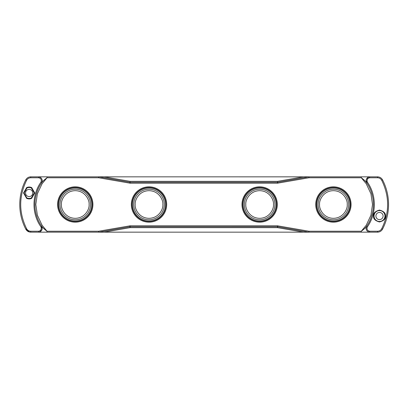 <?xml version="1.0" encoding="UTF-8"?>
<svg xmlns="http://www.w3.org/2000/svg" width="409" height="409" viewBox="0 0 409 409"><rect width="100%" height="100%" fill="white"/><g stroke="black" fill="none" stroke-linecap="round" stroke-linejoin="round"><path stroke-width="0.61" d="M259.643 219.807A15.307 15.307 0 0 0 274.945 204.5A15.307 15.307 0 0 0 259.643 189.193A15.307 15.307 0 0 0 244.337 204.5A15.307 15.307 0 0 0 259.643 219.807M241.99 204.689A17.653 17.653 0 0 0 259.833 222.153A17.653 17.653 0 0 0 277.297 204.311A17.653 17.653 0 0 0 259.454 186.847A17.653 17.653 0 0 0 241.99 204.689M57.597 204.689A17.653 17.653 0 0 0 75.44 222.153A17.653 17.653 0 0 0 92.904 204.311A17.653 17.653 0 0 0 75.062 186.847A17.653 17.653 0 0 0 57.597 204.689M131.355 204.689A17.653 17.653 0 0 0 149.198 222.153A17.653 17.653 0 0 0 166.662 204.311A17.653 17.653 0 0 0 148.82 186.847A17.653 17.653 0 0 0 131.355 204.689M149.009 219.807A15.307 15.307 0 0 0 164.311 204.5A15.307 15.307 0 0 0 149.009 189.193A15.307 15.307 0 0 0 133.702 204.5A15.307 15.307 0 0 0 149.009 219.807M315.743 204.689A17.653 17.653 0 0 0 333.586 222.153A17.653 17.653 0 0 0 351.055 204.311A17.653 17.653 0 0 0 333.212 186.847A17.653 17.653 0 0 0 315.743 204.689M333.396 219.807A15.307 15.307 0 0 0 348.703 204.5A15.307 15.307 0 0 0 333.396 189.193A15.307 15.307 0 0 0 318.095 204.5A15.307 15.307 0 0 0 333.396 219.807M75.251 219.807A15.307 15.307 0 0 0 90.558 204.5A15.307 15.307 0 0 0 75.251 189.193A15.307 15.307 0 0 0 59.949 204.5A15.307 15.307 0 0 0 75.251 219.807M384.951 216.024A5.455 5.455 0 0 1 379.496 221.479A5.455 5.455 0 0 1 374.041 216.024A5.455 5.455 0 0 1 379.496 210.569A5.455 5.455 0 0 1 384.951 216.024M383.09 216.024A3.594 3.594 0 0 1 379.496 219.618A3.594 3.594 0 0 1 375.902 216.024A3.594 3.594 0 0 1 379.496 212.429A3.594 3.594 0 0 1 383.09 216.024M32.751 192.976A3.594 3.594 0 0 1 29.151 196.571A3.594 3.594 0 0 1 25.557 192.976A3.594 3.594 0 0 1 29.151 189.382A3.594 3.594 0 0 1 32.751 192.976M34.775 192.976L31.662 187.578C29.99 186.847 28.318 186.847 26.646 187.578L23.533 192.976L24.105 192.976L26.907 198.084A5.583 5.583 0 0 0 31.401 198.084L31.662 198.37L34.775 192.976L34.351 192.976L31.314 197.987A5.455 5.455 0 0 1 26.994 197.987M31.314 197.987L34.203 192.976L31.314 187.966A5.455 5.455 0 0 0 26.994 187.966L24.105 192.976M308.846 231.867L308.959 231.238L361.275 231.238C363.944 229.255 365.712 227.629 366.587 226.366A38.359 38.359 0 0 0 366.587 182.634C365.712 181.371 363.944 179.745 361.275 177.762L366.229 183.743L370.927 193.743L372.507 204.5L370.927 215.257L366.229 225.257L361.275 231.238L361.275 232.159L308.959 232.159L308.959 231.238L277.481 225.799L130.128 225.799L98.656 231.238L98.814 232.143L130.052 226.724M259.464 187.951A16.549 16.549 0 0 1 276.193 204.321A16.549 16.549 0 0 1 259.817 221.049A16.549 16.549 0 0 1 243.094 204.679A16.549 16.549 0 0 1 259.464 187.951M75.077 187.951A16.549 16.549 0 0 1 91.8 204.321A16.549 16.549 0 0 1 75.43 221.049A16.549 16.549 0 0 1 58.702 204.679A16.549 16.549 0 0 1 75.077 187.951M148.83 187.951A16.549 16.549 0 0 1 165.558 204.321A16.549 16.549 0 0 1 149.183 221.049A16.549 16.549 0 0 1 132.46 204.679A16.549 16.549 0 0 1 148.83 187.951M333.223 187.951A16.549 16.549 0 0 1 349.946 204.321A16.549 16.549 0 0 1 333.575 221.049A16.549 16.549 0 0 1 316.852 204.679A16.549 16.549 0 0 1 333.223 187.951M40.506 231.576L41.733 226.366L40.977 226.893C41.795 229.168 41.038 230.615 38.702 231.238L38.702 232.159C41.815 231.33 42.822 229.398 41.733 226.366C42.608 227.629 44.377 229.255 47.045 231.238L42.091 225.257L37.388 215.257L35.808 204.5L37.388 193.743L42.091 183.743L47.045 177.762L47.045 176.841L361.275 176.841L361.275 177.762L308.959 177.762L308.877 176.846L277.481 182.281L130.128 182.281L98.814 176.857L98.656 177.762L130.128 183.201L277.481 183.201L308.959 177.762L308.959 177.123M308.877 176.846L98.656 176.841L98.656 177.123M98.733 232.154L308.959 232.159L47.045 232.159L47.045 231.238L98.656 231.238L98.656 231.877M129.811 225.824L129.97 226.734L277.481 226.719L308.8 232.143L308.959 231.877M277.481 182L277.798 183.176M277.593 181.99L277.563 182.276M130.021 181.99L130.128 183.201M130.128 182L130.052 182.276M130.128 227L130.128 227.644L104.223 232.138M277.481 225.799L277.563 226.724M277.593 227.01L277.481 227.644L130.128 227.644L130.021 227.01M98.763 177.133L98.656 177.762L47.045 177.762C44.377 179.745 42.608 181.371 41.733 182.634C42.822 179.602 41.815 177.67 38.702 176.841L47.045 176.841L38.702 176.841L40.225 177.25M368.489 177.061L369.613 176.841C366.505 177.67 365.493 179.602 366.587 182.634L367.814 177.424M366.587 182.634A38.359 38.359 0 0 1 373.432 204.5A38.359 38.359 0 0 0 366.587 182.634L367.343 182.107C366.525 179.832 367.282 178.385 369.613 177.762L377.609 177.762L377.609 176.841C379.787 176.944 381.418 177.935 382.512 179.822C381.418 177.935 379.787 176.944 377.609 176.841L361.275 176.841M29.514 232.021L25.803 229.178A53.477 53.477 0 0 1 25.803 179.822C26.897 177.935 28.533 176.944 30.711 176.841L38.702 176.841L38.702 177.762C41.038 178.385 41.795 179.832 40.977 182.107L41.733 182.634L41.887 182.378M308.959 176.841L303.688 176.841M42.26 180.43L42.28 180.819M30.711 232.159L30.711 231.238C28.896 231.151 27.531 230.323 26.621 228.754L25.803 229.178C26.897 231.065 28.533 232.056 30.711 232.159L47.045 232.159M98.656 232.159L103.922 232.159M361.275 232.159L369.613 232.159L361.275 232.159M377.609 177.762C379.424 177.849 380.784 178.677 381.699 180.246C389.583 196.417 389.583 212.583 381.699 228.754L382.512 229.178A53.477 53.477 0 0 0 382.512 179.822A53.477 53.477 0 0 1 382.512 229.178C381.418 231.065 379.787 232.056 377.609 232.159L369.613 232.159L368.09 231.75M366.06 228.57L366.04 228.181M98.687 176.841L104.229 176.852M277.547 182.138L277.481 183.201M130.062 182.138L129.811 183.176M40.977 226.893C31.667 213.871 31.672 195.129 40.977 182.107M41.733 226.366A38.359 38.359 0 0 1 41.733 182.634A38.359 38.359 0 0 0 41.733 226.366M308.928 232.159L303.386 232.148M366.587 226.366A38.359 38.359 0 0 0 373.432 204.5A38.359 38.359 0 0 1 366.587 226.366C365.493 229.398 366.505 231.33 369.613 232.159L369.613 231.238C367.282 230.615 366.525 229.168 367.343 226.893L366.587 226.366L366.428 226.622M130.062 226.862L130.128 225.799M277.481 227L277.481 227.644L303.386 232.138M277.547 226.862L277.798 225.824M367.343 182.107C376.648 195.129 376.648 213.871 367.343 226.893M26.621 228.754C18.737 212.583 18.737 196.417 26.621 180.246C27.531 178.677 28.896 177.849 30.711 177.762L38.702 177.762M381.699 228.754C380.784 230.323 379.424 231.151 377.609 231.238L369.613 231.238M23.533 192.976L26.646 198.37L26.907 198.084L23.957 192.976L26.994 187.966M26.646 187.578L26.907 187.869A5.583 5.583 0 0 1 31.401 187.869L34.203 192.976M31.662 187.578L31.314 187.966M373.545 216.024C373.207 218.835 375.191 220.819 379.496 221.975C383.8 220.819 385.784 218.835 385.447 216.024C385.784 213.212 383.8 211.228 379.496 210.073C375.191 211.228 373.207 213.212 373.545 216.024M373.918 216.024A5.583 5.583 0 0 0 379.496 221.606A5.583 5.583 0 0 0 385.079 216.024A5.583 5.583 0 0 0 379.496 210.441A5.583 5.583 0 0 0 373.918 216.024M273.473 204.5C274.03 208.544 269.879 218.14 259.643 218.329C249.408 218.14 245.257 208.544 245.814 204.5C245.257 200.456 249.408 190.86 259.643 190.671C269.879 190.86 274.03 200.456 273.473 204.5M259.464 187.721A16.784 16.784 0 0 1 276.423 204.321A16.784 16.784 0 0 1 259.822 221.279A16.784 16.784 0 0 1 242.859 204.679A16.784 16.784 0 0 1 259.464 187.721M75.072 187.721A16.784 16.784 0 0 1 92.03 204.321A16.784 16.784 0 0 1 75.43 221.279A16.784 16.784 0 0 1 58.472 204.679A16.784 16.784 0 0 1 75.072 187.721M148.83 187.721A16.784 16.784 0 0 1 165.788 204.321A16.784 16.784 0 0 1 149.188 221.279A16.784 16.784 0 0 1 132.225 204.679A16.784 16.784 0 0 1 148.83 187.721M162.838 204.5C163.395 208.544 159.244 218.14 149.009 218.329C138.774 218.14 134.622 208.544 135.18 204.5C134.622 200.456 138.774 190.86 149.009 190.671C159.244 190.86 163.395 200.456 162.838 204.5M333.217 187.721A16.784 16.784 0 0 1 350.181 204.321A16.784 16.784 0 0 1 333.58 221.279A16.784 16.784 0 0 1 316.617 204.679A16.784 16.784 0 0 1 333.217 187.721M347.226 204.5C347.783 208.544 343.637 218.14 333.396 218.329C323.161 218.14 319.015 208.544 319.567 204.5C319.015 200.456 323.161 190.86 333.396 190.671C343.637 190.86 347.783 200.456 347.226 204.5M89.08 204.5C89.637 208.544 85.486 218.14 75.251 218.329C65.016 218.14 60.864 208.544 61.422 204.5C60.864 200.456 65.016 190.86 75.251 190.671C85.486 190.86 89.637 200.456 89.08 204.5M315.86 204.689A17.541 17.541 0 0 0 333.586 222.041A17.541 17.541 0 0 0 350.937 204.311A17.541 17.541 0 0 0 333.212 186.959A17.541 17.541 0 0 0 315.86 204.689M131.468 204.689A17.541 17.541 0 0 0 149.193 222.041A17.541 17.541 0 0 0 166.55 204.311A17.541 17.541 0 0 0 148.82 186.959A17.541 17.541 0 0 0 131.468 204.689M57.71 204.689A17.541 17.541 0 0 0 75.44 222.041A17.541 17.541 0 0 0 92.792 204.311A17.541 17.541 0 0 0 75.062 186.959A17.541 17.541 0 0 0 57.71 204.689M242.102 204.689A17.541 17.541 0 0 0 259.827 222.041A17.541 17.541 0 0 0 277.184 204.311A17.541 17.541 0 0 0 259.454 186.959A17.541 17.541 0 0 0 242.102 204.689M259.643 189.193A15.307 15.307 0 0 0 244.337 204.5M164.311 204.5A15.307 15.307 0 0 0 149.009 189.193A15.307 15.307 0 0 0 133.702 204.5M348.703 204.5A15.307 15.307 0 0 0 333.396 189.193A15.307 15.307 0 0 0 318.095 204.5M90.558 204.5A15.307 15.307 0 0 0 75.251 189.193A15.307 15.307 0 0 0 59.949 204.5M369.613 176.841L369.613 177.762M30.711 176.841L30.711 177.762M303.386 176.862L277.481 181.356L130.128 181.356L104.229 176.862M377.609 231.238L377.609 232.159M30.711 231.238L38.702 231.238M382.512 179.822L381.699 180.246M26.621 180.246L25.803 179.822A53.477 53.477 0 0 0 25.803 229.178M26.646 198.37C28.318 199.106 29.99 199.106 31.662 198.37"/></g></svg>
